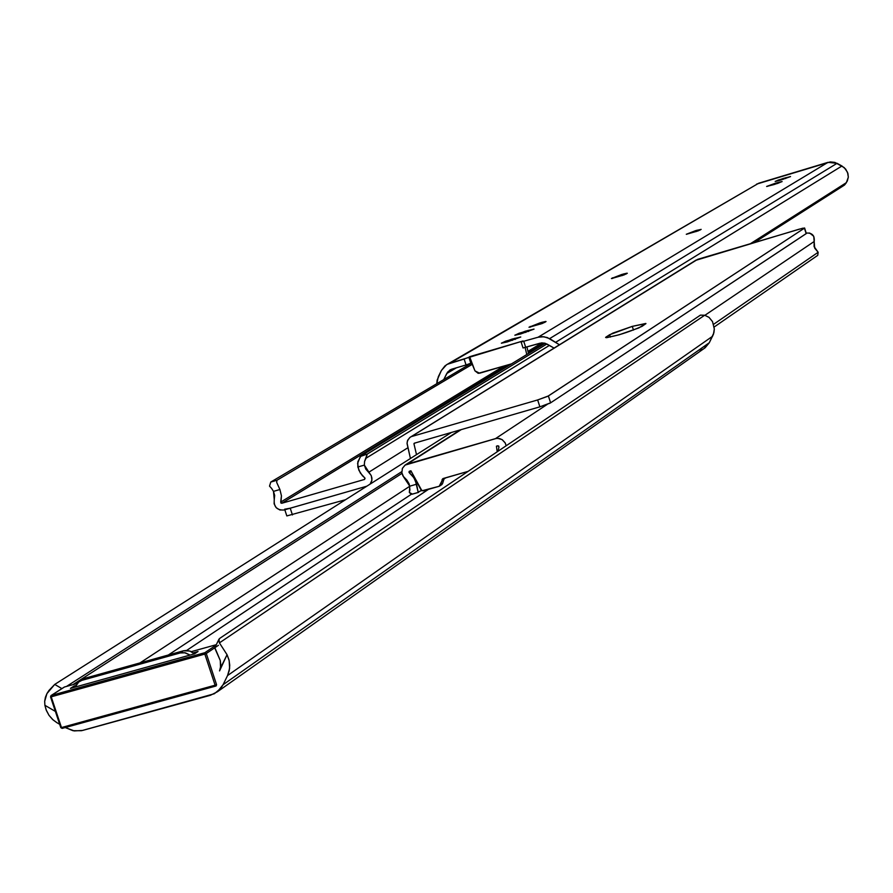 <?xml version="1.0" encoding="UTF-8"?>
<svg xmlns="http://www.w3.org/2000/svg" width="893" height="893" viewBox="0 0 893 893"><rect width="100%" height="100%" fill="white"/><g stroke="black" fill="none" stroke-linecap="round" stroke-linejoin="round"><path stroke-width="1.34" d="M540.243 322.786L546.058 321.547L542.341 323.467L529.058 327.273L541.716 322.362L545.69 321.48L544.92 322.328L529.013 327.229L540.243 322.786L540.667 324.092L540.243 322.786M621.74 274.486L627.321 273.258L623.995 274.944L611.482 278.56L623.124 274.084L626.931 273.202L626.35 273.917L611.426 278.516L621.74 274.486L622.108 275.636L621.74 274.486M695.792 230.595L701.15 229.378L698.17 230.874L686.36 234.312L697.098 230.204L700.302 229.936L686.293 234.267L695.792 230.595L696.116 231.611L695.792 230.595M756.583 184.114L830.278 161.912L834.888 162.403L844.276 167.638L847.513 172.293L848.328 177.16L847.29 181.089L844.276 185.208L754.462 242.461L844.655 184.884L846.385 182.641L750.533 243.633L846.385 182.641L848.328 177.16L847.904 173.454L845.682 169.123L841.954 165.998L555.948 342.131L841.954 165.998L837.054 163.319L549.641 338.614L837.054 163.319L828.001 162.347L538.077 337.23L542.241 336.639L547.275 337.532L559.442 344.765L549.641 338.614L543.937 336.75L538.077 337.23L521.121 341.997L538.077 337.23L828.001 162.347L758.693 183.232L450.005 363.194L523.064 340.936L469.64 356.698L468.903 357.256L470.823 363.194L466.827 364.735L451.925 369.122L466.057 364.969L464.137 359.031L447.337 364.299L444.948 365.918L441.388 370.483L437.146 380.072L436.789 383.711L438.318 376.723L441.388 370.483L446.533 364.757L758.693 183.232L447.337 364.288M507.235 341.93L501.397 343.213L505.739 341.148L520.708 336.962L507.235 341.93L501.364 343.158L512.035 339.083L512.448 340.356L512.035 339.083L520.753 337.018L507.235 341.93M520.686 333.96L514.881 335.243L519.157 333.223L533.992 329.07L520.686 333.96L514.837 335.199L525.385 331.18L525.787 332.43L525.385 331.18L534.036 329.115L520.686 333.96M777.033 182.775L782.034 181.536L777.836 183.344L766.719 186.492L777.033 182.775L782.123 181.58L774.008 184.572L766.629 186.447L774.744 183.467L775.001 184.259L774.744 183.467L777.033 182.775L777.267 183.534L777.033 182.775M780.225 180.219L775.258 181.446L778.261 180.062L790.45 176.535L780.225 180.219L775.169 181.402L783.206 178.455L783.451 179.236L783.206 178.455L790.539 176.58L780.225 180.219M539.997 343.202L523.041 347.957L541.727 342.879L545.266 343.303L554.084 348.08L546.929 344.028L539.997 343.202M471.549 362.625L470.823 363.194L471.549 362.625L469.64 356.698L474.964 370.874L478.224 373.352L511.522 363.864L479.597 373.229L474.964 370.874L471.549 362.625M449.804 370.082L446.757 373.497L456.423 367.804L446.757 373.497L443.743 379.581L447.683 372.013L451.925 369.122L450.295 369.802M523.789 341.439L525.709 347.41L523.789 341.439M526.781 354.532L525.14 347.567L526.781 354.532M528.477 353.494L526.959 347.042L528.477 353.494M464.137 359.031L466.057 364.969L470.823 363.194L468.903 357.256L464.137 359.031M785.706 178.511L785.472 177.774L785.706 178.511M612.609 278.449L612.419 277.846L612.609 278.449M530.397 327.151L530.174 326.447L530.397 327.151M528.544 331.504L528.176 330.354L528.544 331.504M515.228 339.429L514.848 338.257L515.228 339.429M632.289 326.369L633.472 330.075L632.289 326.369L645.795 323.456L638.863 327.932L619.251 334.752L606.537 337.71L605.666 337.353L609.618 334.719L632.289 326.369L645.952 323.601L642.078 326.336C627.288 332.732 615.121 336.449 605.61 337.509L606.291 336.84L606.57 337.71L606.291 336.84L612.855 333.122L632.289 326.369M610.377 337.085L609.618 334.719L610.377 337.085M695.736 260.343L799.268 229.155L804.604 227.994L806.334 233.497L550.601 402.832L806.167 233.653L804.437 228.173L548.391 395.956L550.601 402.832L549.965 403.189L539.874 406.84L537.653 399.952L412.008 436.42L537.653 399.952L547.755 396.313L804.437 228.173L802.729 228.217L697.645 259.35L409.664 437.637L407.409 440.919L407.063 443.642L410.434 458.489L407.052 443.118L407.744 440.07L410.11 437.302L696.105 260.075L410.557 437.023M539.874 406.84L414.218 443.229L539.874 406.84L550.601 402.832L548.391 395.956L537.653 399.952L539.874 406.84M413.939 443.743L416.506 454.637L413.939 443.743L415.212 442.95L413.939 443.743M345.524 499.723L286.832 515.931L345.524 499.723M288.729 508.619L366.811 486.194L290.236 508.206L292.435 514.948L290.236 508.206L284.633 509.211M804.604 227.994L806.089 233.408M544.161 343.012L528.299 352.713L544.161 343.012M508.642 364.712L281.764 503.272L364.567 479.429L281.764 503.272L280.681 502.112L503.752 366.141L280.681 502.112L281.44 495.816L279.911 489.52L281.44 495.816L280.893 503.016L281.764 503.272L508.642 364.712M407.9 447.739L368.63 472.33L371.075 475.288L371.912 478.034L371.778 480.847L370.126 484.095L371.912 480.133L371.321 475.824L364.344 465.108L364.578 461.469L366.085 458.187L549.396 345.401L366.085 458.187L367.213 454.102L546.873 343.995L367.213 454.102L364.578 461.469L364.344 465.108L357.825 466.994L357.881 461.648L360.984 455.91L545.188 343.28L360.984 455.91L367.213 454.102L360.359 456.457L357.602 463.389L358.819 470.131L362.357 475.668L364.779 477.889L364.567 479.429L365.07 478.268L360.348 473.044L357.825 466.994L364.344 465.108L365.795 469.138L368.63 472.33L407.9 447.739M366.811 486.194L283.963 510.015C276.908 510.305 273.671 506.822 274.251 499.555L274.118 503.831L276.183 507.682L279.833 509.97L283.963 510.015L366.811 486.194M273.481 491.373L274.251 499.555L274.676 495.448L273.481 491.373L279.911 489.52L273.481 491.373L271.595 488.382L273.481 491.373M269.53 486.138L271.595 488.382L269.53 486.138L270.78 482.053L471.716 363.016L270.78 482.053L276.919 480.278L472.252 364.322L276.919 480.278L276.696 482.421L279.911 489.52L276.696 482.421L276.919 480.278L270.78 482.053L269.53 486.138M527.986 351.373L541.939 342.867L527.986 351.373M423.159 490.871L439.189 486.283L421.942 490.77L410.903 470.778L409.139 471.437L409.016 472.386L412.834 476.248L415.379 480.467L418.114 492.088L421.518 490.503L418.114 492.088L416.618 484.207L409.764 486.172L409.362 492.501L412.387 494.086L411.003 494.063L409.362 492.501L409.932 489.721L409.206 483.995L406.907 480.133L403 476.047L401.861 472.832L402.363 468.445L405.031 465.108L496.475 438.396L499.488 438.519L502.312 439.747L505.137 442.805L506.175 445.763L505.226 442.973L502.067 439.59L497.714 438.307L495.503 438.619L547.32 404.339L495.503 438.619L407.23 464.059L461.234 429.611L405.243 464.963L402.442 468.278L401.839 472.721L403.625 476.962L409.764 486.172L416.618 484.207L413.972 477.855L409.329 472.788L409.295 471.292L410.903 470.778L421.016 489.889L423.159 490.871M497.814 445.786L496.441 446.176L497.211 451.791L496.441 446.176L497.814 445.786L498.964 447.013L497.814 445.786M704.901 315.296L814.193 241.478C814.807 235.529 812.161 232.727 806.256 233.073L809.717 233.051L813.757 236.321L814.695 248.154L818.155 252.272L713.607 324.315L818.155 252.272L817.742 255.331L714.188 326.994L817.742 255.331L818.155 252.272L814.07 246.546L814.193 241.478L704.901 315.296M411.293 471.515L409.329 472.788L411.293 471.515M498.127 451.166L498.964 447.013L498.127 451.166M439.713 486.026L442.515 483.705L444.245 478.201L442.515 483.705L440.327 485.167L442.694 478.748L468.099 471.37L443.218 478.492L439.189 486.283L441.767 484.653M412.387 494.086L418.426 492.356M498.707 446.02L498.886 447.27L498.707 446.02M442.068 479.619L444.178 478.213L442.068 479.619M440.037 485.714L441.901 484.564M214.867 647.704L220.27 660.496L220.571 667.953L227.045 654.703L219.421 642.882L218.964 639.198L219.778 638.35L700.436 315.129L704.677 315.24L700.436 315.129L219.778 638.35L218.651 640.214L219.421 642.882L704.677 315.24L709.042 317.372L712.536 321.647L709.042 317.372L704.677 315.24L219.421 642.882L227.045 654.703L229.177 660.63L229.624 668.332L227.559 675.555L712.614 336.237L227.559 675.555L223.071 684.73L709.299 342.733L713.451 334.272L714.322 329.004L712.536 321.647L714.322 329.004L713.898 332.743L709.299 342.733L223.071 684.73L220.805 688.358L214.353 693.738L81.464 730.708L73.014 730.708L65.234 727.549L74.231 730.92L82.636 730.429L210.413 695.29L217.379 691.785L705.146 347.757L709.299 342.733L703.985 348.571M445.953 477.71L443.988 479.016L445.953 477.71M428.473 489.353L186.682 650.417L428.473 489.353M702.958 349.174L700.123 350.313M168.353 654.993L411.416 494.22L168.353 654.993M409.775 486.238L140 662.907L409.775 486.238M72.925 684.641L401.962 473.402L72.925 684.641M401.761 471.66L66.562 686.404L401.761 471.66M451.411 432.469L54.73 684.418L61.941 688.626L54.73 684.418L451.411 432.469M49.003 690.389L54.73 684.418L46.938 693.593L49.003 690.389M45.409 697.299L46.938 693.593L44.683 701.295L45.409 697.299M44.896 705.291L44.683 701.295L44.896 705.291L55.377 711.42L44.896 705.291L46.112 709.779L48.992 715.315L53.145 719.97L56.895 722.671L52.564 719.445L48.992 715.315L46.391 710.504L44.896 705.291M59.675 724.301L56.895 722.671L59.675 724.301M214.8 648.117L220.27 660.496L220.872 665.508L219.555 670.922L227.045 654.703L228.999 659.86L229.747 665.263L229.255 670.587L227.559 675.555L223.071 684.73L217.379 691.785M703.997 348.571L705.146 347.757M180.219 652.939L184.494 652.671L190.064 655.071L185.297 652.805L180.219 652.939L183.456 650.785L85.304 678.167L81.888 680.354L180.219 652.939L81.888 680.354L85.304 678.167L183.456 650.785L189.863 651.03L194.384 653.866L190.812 651.41L186.726 650.417L183.456 650.785L180.219 652.939M75.124 687.074L78.238 682.285L81.888 680.354L78.908 681.772L75.124 687.074M81.654 680.086L79.611 681.314M64.475 686.996L51.292 695.446L204.865 652.694L216.084 645.126L204.865 652.694L206.283 653.509L218.439 645.293L206.283 653.509L204.865 652.694L51.292 695.446L64.475 686.996L77.032 683.502L64.475 686.996M216.296 644.69L191.303 651.644M74.063 686.047L75.704 685.59L74.063 686.047L74.465 687.264L74.063 686.047L70.413 688.391L74.063 686.047M193.212 652.85L198.045 651.499L194.629 653.799L70.413 688.391L194.629 653.799L198.045 651.499L193.212 652.85M216.552 684.63L206.283 653.509L204.832 654.078L215.113 685.199L61.472 727.549L51.225 696.819L204.832 654.078L204.865 652.694L204.832 654.078L206.283 653.509L216.552 684.63L215.113 685.199L216.552 684.63L216.218 685.857L216.552 684.63M50.667 696.942L60.791 727.639L61.472 727.549L51.225 696.819L50.544 696.908L51.225 696.819L51.001 695.58L50.633 696.83L51.292 695.446L51.225 696.819L204.832 654.078L215.113 685.199L216.139 685.902M62.209 728.387L215.805 686.058L215.113 685.199L61.472 727.549L62.197 728.387L215.749 686.058M60.925 727.661L62.097 728.387M60.791 727.639L62.197 728.387L60.791 727.639L50.544 696.908L51.001 695.58M521.121 342.008L523.041 347.957M286.832 515.931L284.811 509.769M405.556 464.773L460.263 429.901M412.053 494.231L418.638 492.356M215.113 647.101L218.818 639.5M77.044 683.491L64.542 686.974M51.068 695.535L64.184 687.141"/></g></svg>
